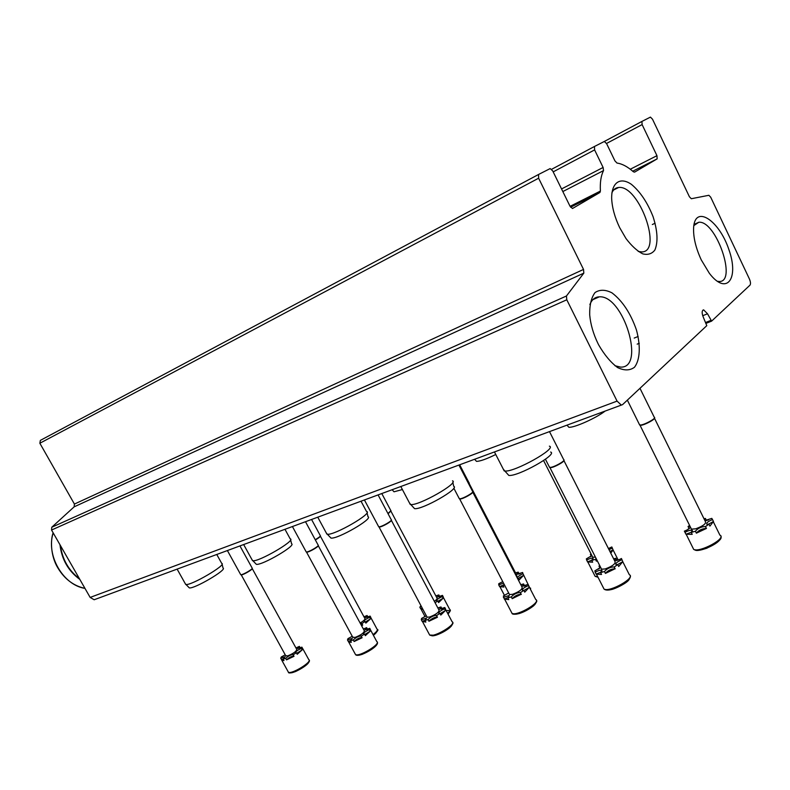 <?xml version="1.0" encoding="UTF-8"?>
<svg xmlns="http://www.w3.org/2000/svg" width="790" height="790" viewBox="0 0 790 790"><rect width="100%" height="100%" fill="white"/><g stroke="black" fill="none" stroke-linecap="round" stroke-linejoin="round"><path stroke-width="1.19" d="M749.977 285.16C750.826 283.936 750.619 281.823 749.345 278.831L710.694 197.184L708.877 195.288L691.319 198.725L689.423 196.789L652.5 119.201L650.437 117.108L641.924 121.433L642.112 124.583L656.954 155.679L657.162 158.869L634.577 172.131L633.363 171.766C627.576 166.67 622.135 163.767 617.03 163.076L614.946 160.913L606.621 143.661L604.34 141.459L594.475 146.476L594.603 149.903L603.106 167.46L603.54 170.591C600.973 175.617 599.926 182.441 600.4 191.071L599.936 192.474L572.474 208.511L570.034 206.259L552.704 170.917L550.166 168.586L538.573 174.462L538.622 178.214L583.534 269.429L583.83 273.133L566.45 295.993L566.795 299.785L617.069 401.113L621.325 405.092L622.569 404.628L706.783 325.658L703.436 317.521C701.678 313.136 701.747 310.579 703.643 309.868L707.524 313.778L711.602 321.135L749.977 285.16M538.573 174.462L40.369 440.376L39.855 443.239L74.418 504.069L583.534 269.429M95.59 599.225L94.168 599.748L90.149 597.428L51.548 530.031L51.765 527.246L74.151 506.834L74.418 504.069M701.273 259.91L709.331 273.261C726.682 296.122 739.401 278.712 728.834 249.452C719.107 220.203 694.973 204.314 693.61 227.658C693.195 237.188 695.753 247.942 701.273 259.91M598.079 343.729L598.682 344.924C604.439 354.898 610.749 362.452 617.622 367.587C624.298 370.757 629.916 370.648 634.479 367.251C640.107 359.954 640.769 345.783 636.424 329.904C630.588 313.205 622.441 300.852 611.974 292.853C605.417 289.515 599.778 289.416 595.048 292.547C591.275 297.603 589.498 305.078 589.705 314.973C590.584 324.473 593.369 334.061 598.079 343.729M619.656 227.619L625.957 238.481C631.546 245.848 637.115 250.963 642.675 253.847C647.84 255.14 651.908 253.876 654.87 250.045C658.208 242.007 657.606 230.868 653.054 216.628C647.445 202.457 640.226 191.694 631.398 184.337C620.219 176.654 611.509 182.401 611.658 198.339C612.072 207.523 614.739 217.28 619.656 227.619M638.192 251.418L641.618 251.921C663.225 252.277 639.071 184.761 618.629 187.487C615.568 187.724 613.307 189.57 611.835 192.997M614.926 365.721L620.496 367.093C645.874 368.604 623.448 294.907 599.333 296.833C595.008 296.981 591.848 299.578 589.873 304.604M717.251 281.27L719.226 281.507C737.465 282.158 715.967 220.153 698.775 222.267L693.818 225.604M498.559 450.428L491.607 452.996M567.477 425.721L568.859 427.272C574.024 427.943 596.134 418.108 605.12 411.077M507.219 473.654L508.809 475.422C517.835 476.795 558.273 454.132 550.61 452.038M503.25 469.072L504.859 471.028C514.379 472.39 557.533 448.246 549.376 446.153M402.179 486.018L396.057 488.269M475.363 460.126L476.498 461.37C480.132 461.311 486.551 459.02 495.765 454.497M413.279 507.249L414.553 508.642C422.255 509.975 460.284 488.25 453.707 486.324L452.818 482.315M409.497 503.003L410.78 504.543C418.897 505.877 459.474 482.739 452.482 480.814M317.096 517.43L311.675 519.435M393.104 490.788L394.022 491.795L402.396 489.543M329.944 536.983L330.971 538.069C337.567 539.363 373.67 518.467 367.972 516.7L367.044 512.68M326.319 533.023L327.346 534.238C334.308 535.531 372.821 513.273 366.777 511.505M241.434 545.367L236.595 547.154M255.516 563.477L256.345 564.327C262.043 565.561 296.536 545.406 291.579 543.787L290.621 539.797M252.03 559.764L252.869 560.722C258.873 561.967 295.677 540.508 290.404 538.889M173.711 570.37L169.376 571.98M188.652 587.217L189.323 587.898C194.271 589.073 227.411 569.59 223.056 568.109L222.089 564.179M185.304 583.731L185.976 584.491C191.2 585.686 226.552 564.949 221.911 563.468M689.591 525.409L688.051 526.525L688.989 528.411L687.389 529.784M688.989 528.411L689.512 528.312M690.42 527.088C689.769 528.471 687.744 529.823 684.367 531.147L685.947 534.247L691.635 532.095M685.947 534.247L692.218 534.326L691.27 532.401L695.427 531.236L696.375 533.161C698.794 530.179 702.132 528.609 706.398 528.461L696.375 533.161M708.324 524.293L713.498 521.449L709.924 526.101L708.976 524.175L705.5 526.555L706.448 528.49M706.092 520.561L708.452 519.948M704.018 518.773L705.44 518.428L706.369 520.324M704.907 520.58L711.82 518.378L713.498 521.449M688.051 526.525L690.134 526.515M684.999 532.342C688.179 530.613 690.579 529.922 692.178 530.268L691.27 532.401M695.427 531.236C697.846 528.263 701.184 526.693 705.44 526.535L705.5 526.555M708.976 524.175L706.833 524.205C706.072 523.01 707.978 521.449 712.56 519.534M704.384 519.534L705.44 518.428M654.515 418.305L705.401 521.588C706.29 523.671 703.061 526.081 695.694 528.816L691.438 529.152L690.974 528.214M639.327 424.339L640.216 425.06C643.83 425.158 656.194 418.522 654.535 417.367M627.359 400.145L639.663 425.02L640.562 425.297C643.978 425.395 655.68 419.194 654.555 417.88M591.048 553.889L590.387 554.373L591.285 556.15L590.476 556.782M591.898 555.548L586.318 558.905L587.493 561.917L592.224 560.011M587.493 561.917L592.678 562.194L591.759 560.396L595.453 559.35L596.371 561.157L597.013 560.238M596.371 561.157L597.309 560.831M609.91 551.45L613.099 549.949L610.769 553.158M609.07 548.3L608.369 548.408M608.428 548.527L611.845 546.966L613.099 549.949M590.387 554.373L591.236 554.264M586.585 560.13C589.458 558.55 591.572 557.918 592.895 558.224L591.759 560.396M595.453 559.35L596.095 558.431M609.001 549.652L612.191 548.151M595.433 557.128L592.737 557.197L592.342 556.437M502.756 581.638L498.767 583.692L498.737 584.926L499.616 586.615L503.526 584.946M499.616 586.615L503.892 587.059L503.013 585.351L504.504 584.995M518.447 578.3L523.523 575.387L519.247 579.85L518.358 578.142L517.657 578.645M518.655 574.172L520.304 573.619M515.554 572.878L518.22 572.148L519.099 573.826M518.22 572.148L516.937 574.251L522.605 572.483L523.523 575.387M498.737 584.926L503.516 583.089M504.158 584.324L503.013 585.351M518.358 578.142L517.43 578.231M516.956 577.302L522.644 573.688M469.24 483.638L516.759 575.199L516.63 576.68M468.727 483.974L469.24 482.937M468.855 484.201L469.221 483.332M420.932 605.634L419.846 607.204L420.695 608.804L422.196 608.014M420.695 608.804L423.006 609.544M437.927 601.299L443.111 598.218L438.608 602.573L437.759 600.963L435.083 602.721M439.24 596.855L440.534 596.371M437.759 600.963L436.673 600.943C436.426 599.808 438.292 598.356 442.262 596.608L442.469 595.393L443.229 596.825M435.833 595.857L438.835 594.929L439.684 596.519M442.262 596.608L443.111 598.218M419.846 607.204L421.347 606.414M442.469 595.393L437.384 597.043L438.835 594.929M390.971 511.258L436.919 597.912C437.611 598.465 436.761 599.6 434.352 601.328M387.949 513.51L390.971 510.646M388.088 513.757L390.961 510.972M361.198 624.999L362.64 624.959M361.593 625.739L362.719 625.097L361.889 623.567L365.029 621.552L365.859 623.083L370.52 618.827L365.286 622.016M367.528 617.316L368.476 616.921M365.029 621.552L364.16 621.523C364.042 620.407 365.889 619.005 369.7 617.306L370.105 616.091L370.688 617.158M363.973 616.802L367.103 615.509L367.923 617.02M369.7 617.306L370.52 618.827M360.368 623.468L361.889 623.567M370.105 616.091L365.503 617.622L367.103 615.509M320.404 536.183L364.842 618.422C365.444 619.251 363.874 620.782 360.122 623.014M315.23 539.698C318.686 537.723 320.404 536.37 320.394 535.65M315.358 539.945C318.716 538.02 320.394 536.706 320.385 535.995L320.385 535.906M599.729 565.581L599.008 566.104L599.946 567.951L598.524 569.116M600.637 567.368L594.831 570.903L596.085 574.083L601.18 572.079M596.085 574.083L601.545 574.458L600.588 572.592L604.459 571.535L605.417 573.412C607.974 570.439 611.183 568.899 615.035 568.79L605.417 573.412M617.474 564.662L622.787 561.66L618.698 566.489L617.75 564.613L614.225 567.003L615.173 568.879M616.289 560.535L618.827 559.794M613.633 558.816L615.864 558.254L616.802 560.11M615.864 558.254L614.768 560.475C616.2 560.821 618.422 560.159 621.444 558.51L622.787 561.66M599.008 566.104L599.946 566.005M595.137 572.217C598.119 570.577 600.321 569.936 601.733 570.281L600.588 572.592M604.459 571.535C607.026 568.563 610.226 567.023 614.077 566.914L614.225 567.003M617.75 564.613L615.973 564.593C615.331 563.319 617.286 561.72 621.839 559.794M563.932 460.619L615.025 561.572C615.726 563.764 612.457 566.232 605.199 568.948L601.555 569.185L601.121 568.326M549.267 466.762L550.077 467.423C553.474 467.552 565.472 460.906 563.942 459.75M545.436 459.237L549.573 467.374L550.423 467.641C553.652 467.779 565.087 461.508 563.951 460.234M508.651 592.954L503.398 595.986L504.287 599.067L508.513 597.299M504.287 599.067L508.77 599.61L507.851 597.842L511.298 596.904L512.216 598.672C514.833 595.867 517.806 594.406 521.124 594.297L512.216 598.672M523.869 590.486L529.152 587.444L524.738 592.154L523.819 590.377L520.373 592.668L521.301 594.436M523.908 586.17L526.031 585.459M520.788 584.699L523.582 583.948L524.491 585.696M523.582 583.948L522.279 586.19L528.174 584.383L529.152 587.444M503.368 597.319L509.214 595.532L507.851 597.842M511.298 596.904C513.915 594.11 516.887 592.648 520.205 592.53L520.373 592.668M523.819 590.377L522.417 590.347C521.963 589.103 523.908 587.543 528.243 585.676M472.766 492.18L522.081 587.187C522.486 589.34 519.277 591.73 512.453 594.347L509.471 594.524L509.115 593.843M459.069 498.253L459.74 498.786C462.703 498.934 474.089 492.496 472.766 491.429M459.405 498.767L460.066 498.994C462.92 499.142 473.911 492.96 472.756 491.854M426.333 615.785L421.593 618.422L421.307 619.755L422.196 621.414L425.662 619.874M422.196 621.414L425.869 622.086L424.981 620.417L428.071 619.577L428.96 621.246C431.607 618.59 434.372 617.197 437.265 617.079L437.423 617.227M428.96 621.246L437.443 617.257L436.554 615.588L439.912 613.405L440.8 615.074L445.451 610.482L440.07 613.702M441.264 609.07L443.002 608.428M439.912 613.405L438.796 613.366C438.509 612.141 440.435 610.631 444.572 608.823L444.78 607.52L445.55 608.981M437.848 607.925L440.998 606.947L441.867 608.596M444.572 608.823L445.451 610.482M421.307 619.755L426.531 618.096L424.981 620.417M428.071 619.577C430.718 616.921 433.493 615.529 436.376 615.41L436.554 615.588M444.78 607.52L439.507 609.199L440.998 606.947M391.376 520.373L439.003 610.097C439.151 612.211 435.991 614.521 429.553 617.049L427.084 617.197L426.798 616.644M378.489 526.367L379.032 526.802C381.629 526.96 392.531 520.709 391.376 519.721M378.805 526.792L379.348 526.999C381.876 527.157 392.482 521.074 391.356 520.106L391.356 520.087M352.261 636.306L347.975 638.626L347.491 639.949L348.341 641.519L351.135 640.206M348.341 641.519L348.795 642.201L351.343 642.29L350.484 640.71L353.268 639.949L354.127 641.529C356.784 639.001 359.381 637.678 361.929 637.56L362.008 637.619M354.127 641.529L362.097 637.767L361.237 636.187L364.496 634.094L365.355 635.674L370.174 631.2L364.743 634.538M366.925 629.65L368.288 629.097M364.496 634.094L363.598 634.054C363.459 632.859 365.365 631.388 369.325 629.63L369.75 628.327L370.332 629.393M363.37 629.008L366.649 627.655L367.498 629.215M369.325 629.63L370.174 631.2M347.491 639.949L352.192 638.399L350.484 640.71M353.268 639.949C355.925 637.431 358.532 636.108 361.07 635.98L361.237 636.187M369.75 628.327L365 629.887L366.649 627.655M318.271 545.712L364.289 630.716C364.21 632.78 361.109 635.022 355.006 637.451L352.705 637.135M306.046 551.627L306.5 551.973C308.791 552.141 319.279 546.058 318.271 545.149M306.362 551.963L306.797 552.161C309.038 552.319 319.239 546.394 318.261 545.515L318.261 545.426M285.239 654.851L281.378 656.895L280.726 658.208L281.546 659.699L283.709 658.633M281.546 659.699L281.912 660.46L283.985 660.549L283.156 659.048L285.684 658.356L286.513 659.857C289.15 657.458 291.609 656.194 293.87 656.065L293.041 654.564L294.008 656.302L286.513 659.857M296.665 653.35L302.126 649.933L297.188 654.288L296.359 652.787L293.179 654.801M299.706 648.225L300.674 647.8M296.359 652.787L295.628 652.747C295.618 651.582 297.504 650.15 301.306 648.442L301.899 647.148L302.333 647.928M295.964 647.958L299.371 646.388L300.18 647.869M301.306 648.442L302.126 649.933M280.726 658.208L285.002 656.757L283.156 659.048M285.684 658.356C288.33 655.957 290.779 654.693 293.041 654.564M301.899 647.148L297.583 648.61L299.371 646.388M252.247 568.622L296.744 649.37C296.457 651.375 293.426 653.557 287.619 655.907L285.684 655.661M240.585 574.429L240.96 574.715C242.994 574.883 253.136 568.948 252.247 568.119M285.881 656.006L241.256 574.883C243.241 575.051 253.096 569.284 252.237 568.464L252.237 568.336M59.971 544.745C61.729 559.458 68.345 571.012 79.83 579.406M60.455 545.584C62.37 559.488 68.691 570.528 79.425 578.695M652.333 224.528L655.107 223.224M604.32 141.459L641.924 121.433M606.523 143.464L642.112 124.583M630.282 169.228L656.954 155.679M632.741 171.213L657.162 158.869M551.598 169.317L594.475 146.476M553.178 171.874L594.603 149.903M561.552 188.948L603.106 167.46M562.836 191.555L603.54 170.591M570.084 206.338L600.4 191.071M570.617 207.227L599.936 192.474M39.855 443.239L538.622 178.214M74.151 506.834L583.83 273.133M51.765 527.246L566.45 295.993M51.548 530.031L566.795 299.785M90.149 597.428L617.069 401.113M637.194 344.144L639.268 343.314M702.715 315.714L707.524 313.778M705.796 322.429L710.733 320.464M706.201 323.288L711.454 321.194L706.201 323.288M695.18 549.771C698.716 553.02 720.51 543.125 720.184 538.395M692.761 547.539L693.669 549.396C699.585 552.97 727.274 537.951 719.907 535.156L713.429 521.983M596.549 576.661L597.941 577.105M594.356 574.824L595.117 576.315L597.714 576.661M530.307 589.054L523.276 574.29M447.989 613.998C450.488 611.193 449.895 610.058 446.182 610.591M447.663 613.386C449.974 611.213 450.596 609.781 449.51 609.09L443.16 597.082M373.403 635.298C375.862 633.363 377.028 631.911 376.899 630.953M373.048 634.627C376.771 631.753 378.074 629.867 376.949 628.968L370.846 617.652M605.575 589.458C609.031 592.609 630.025 582.477 629.591 577.855M603.185 587.405L604.044 589.083C609.584 592.619 636.256 577.47 629.344 574.735L622.777 561.73M513.49 613.682C516.453 616.674 536.588 606.365 535.867 602.227M511.327 612.003L512.029 613.346C516.798 616.575 541.762 601.95 535.719 599.492L528.865 586.269M431.054 635.338C433.572 638.202 453.075 627.744 452.107 624.051M429.098 633.975L429.671 635.042C433.789 637.984 457.361 623.853 452.048 621.651L445.491 609.278M356.833 654.811C358.937 657.576 377.985 646.99 376.791 643.722M355.046 653.695L355.51 654.555C359.094 657.25 381.521 643.574 376.81 641.599L370.52 629.946M289.673 672.418C291.382 675.114 310.095 664.41 308.702 661.546M288.024 671.51L288.409 672.201C291.53 674.67 312.988 661.428 308.791 659.64L302.728 648.62M53.207 532.934C45.781 555.103 63.111 585.114 84.974 588.382C72.799 585.726 63.299 578.082 56.485 565.512C50.195 553.049 50.827 538.701 53.137 532.815M94.168 599.748L621.325 405.092M634.212 338.071L638.132 336.481M702.833 310.194L703.643 309.868M613.672 189.965L618.629 187.487M592.836 299.687L599.333 296.833M695.012 223.995L698.775 222.267M568.859 427.272L566.983 425.158M508.809 475.422L504.859 471.028M504.218 470.949L494.471 451.989M476.498 461.37L474.602 459.276M414.553 508.642L410.78 504.543M410.267 504.464L400.816 486.551M394.022 491.795L392.116 489.731M330.971 538.069L327.346 534.238M366.451 511.397L361.02 501.216M326.932 534.168L317.768 517.183M256.345 564.327L252.869 560.722M290.147 538.79L284.973 529.29M252.524 560.663L243.656 544.547M189.323 587.898L185.976 584.491M221.704 563.379L216.766 554.481M185.699 584.442L177.118 569.116M686.253 534.415L693.669 549.396C695.822 550.215 695.546 551.845 706.724 548.26C717.537 542.809 722.258 538.948 720.895 536.677M692.178 530.268L692.504 530.919M705.44 526.535L706.398 528.461M654.219 417.199L639.979 388.305M691.438 529.152L640.028 425.247M587.938 562.223L595.117 576.315L598.02 577.253M618.106 559.873L613.099 549.968M592.895 558.224L593.162 558.757M592.737 557.197L543.579 460.55M530.534 589.488L530.564 588.106M504.534 595.532L500.1 587.049M469.033 482.809L459.671 464.787M448.029 614.077C450.221 611.332 450.893 609.949 450.043 609.929M425.079 616.694L421.159 609.327M390.803 510.538L381.787 493.543M373.433 635.338C377.521 631.319 378.835 629.423 377.383 629.65M361.741 623.379L362.571 624.91M320.256 535.551L311.566 519.474M596.578 574.429L604.044 589.083C605.407 590.209 607.796 590.377 611.203 589.597C615.114 588.965 626.796 583.188 628.968 579.771C630.272 577.618 630.697 576.404 630.242 576.127M601.733 570.281L602.029 570.874M614.077 566.914L615.035 568.79M563.655 459.582L549.494 431.617M601.555 569.185L549.929 467.601M504.83 599.551L512.029 613.346C512.305 614.482 514.734 614.541 519.307 613.524C524.096 611.993 528.836 609.455 533.536 605.881C536.45 602.503 537.417 600.746 536.44 600.637M520.205 592.53L521.124 594.297M472.529 491.291L458.921 465.063M459.326 498.747L453.816 488.161M509.471 594.524L459.662 498.954M422.709 622.007L429.671 635.042L435.734 635.288C441.047 633.471 445.718 630.933 449.757 627.695C452.68 624.327 453.638 622.619 452.631 622.579M436.376 615.41L437.265 617.079M391.178 519.603L378.084 494.915M378.696 526.762L364.417 499.961M427.084 617.197L379.012 526.96M348.795 642.201L355.51 654.555C356.132 655.67 358.413 655.582 362.353 654.298C378.844 646.625 377.788 642.556 377.284 642.349M361.07 635.98L361.929 637.56M318.113 545.041L305.493 521.716M306.214 551.933L292.418 526.545M352.942 637.579L306.53 552.121M281.912 660.46L288.409 672.201C288.32 673.406 290.71 673.189 295.569 671.549C309.897 664.667 310.055 660.045 309.176 660.252M252.119 568.02L239.963 545.949M240.723 574.686L227.392 550.551"/></g></svg>
